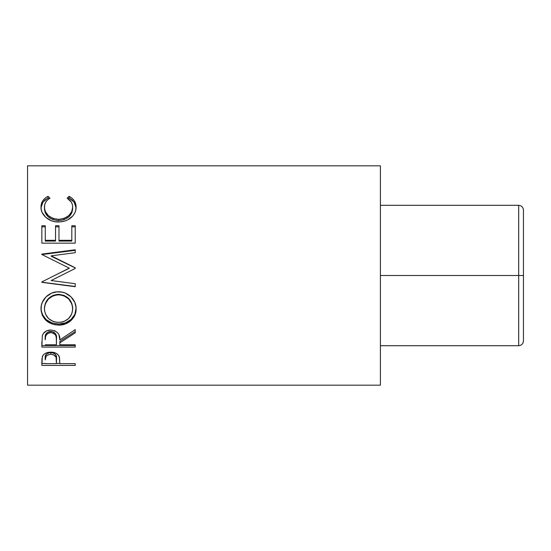 <?xml version="1.0" encoding="UTF-8"?>
<svg xmlns="http://www.w3.org/2000/svg" width="551" height="551" viewBox="0 0 551 551"><rect width="100%" height="100%" fill="white"/><g stroke="black" fill="none" stroke-linecap="round" stroke-linejoin="round"><path stroke-width="0.83" d="M522.052 344.306L523.085 342.756L523.45 340.931L523.45 210.069L523.085 208.244L522.052 206.694L523.085 208.244L523.45 210.069L523.45 275.5L518.684 275.5L518.684 205.303L520.509 205.661L522.052 206.694L520.509 205.661L518.684 205.303L380.404 205.303L518.684 205.303L518.684 275.5L380.404 275.5L518.684 275.5L518.684 345.697L380.404 345.697L518.684 345.697L520.509 345.339L518.684 345.697L518.684 275.5L523.45 275.5L523.45 340.931L523.085 342.756L523.45 340.931L523.085 342.756L522.052 344.306L523.085 342.756L522.052 344.306L520.509 345.339M522.052 275.5L520.509 275.5L522.052 275.5M523.45 275.5L523.085 275.5L523.45 275.5M523.085 208.244L523.45 210.069L523.085 208.244L522.052 206.694L523.085 208.244M520.509 205.661L522.052 206.694L520.509 205.661M27.55 385.17L380.404 385.17L380.404 165.83L27.55 165.83L27.55 385.17L27.55 165.83L380.404 165.83L380.404 385.17L27.55 385.17M75.232 365.403L41.855 365.403L41.938 359.025L42.813 355.65L44.362 353.997L46.635 352.785L50.809 352.137L53.709 352.413L56.298 353.363L58.206 354.906L59.48 357.468L59.825 363.653L75.232 363.653L75.232 365.403L75.232 363.653L59.825 363.653L59.281 356.752C58.082 353.79 55.258 352.247 50.809 352.137C46.456 352.254 43.639 353.735 42.358 356.573L41.855 365.403L75.232 365.403L75.232 363.653M75.232 347.089L41.855 347.089L42.31 335.731L43.391 333.445L46.539 330.862L50.782 330.001L54.873 330.786L58 333.169L58.943 334.767L59.825 339.933L75.232 329.629L75.232 332.818L59.825 342.894L59.825 344.795L75.232 344.795L75.232 347.089L75.232 344.795L59.825 344.795L59.825 342.894L75.232 332.818L75.232 329.629L59.825 339.933C60.259 334.23 57.249 330.917 50.782 330.001C46.325 330.194 43.501 332.108 42.31 335.731L41.855 347.089L75.232 347.089M41.077 310.73L41.284 305.771L42.22 302.527L46.015 296.893L51.725 293.077L56.781 291.899L61.967 292.12L65.287 293.07L70.976 296.837L74.819 302.354L76.01 307.183L75.79 312.086L74.853 315.193L71.065 320.448L65.417 323.947L60.41 325.035L55.265 324.828L51.959 323.974L46.201 320.62L42.344 315.413L41.077 310.73M75.232 286.486L41.855 282.188L75.232 286.486L75.232 283.724L51.16 280.542L75.232 268.454L75.232 267.779L51.215 255.829L75.232 267.779L75.232 268.454L51.16 280.542L75.232 283.724L75.232 286.727L41.855 282.339L41.855 281.912L69.24 268.137L41.855 254.514L41.855 254.094L75.232 249.761L75.232 252.695L51.215 255.829L51.215 256.256L75.232 267.944L51.215 256.256L51.215 255.829L75.232 252.695L75.232 250.319L41.855 254.555L75.232 250.319M75.232 243.163L41.855 243.163L41.855 225.731L45.278 225.731L45.278 240.312L55.548 240.312L55.548 225.731L58.971 225.731L58.971 240.312L71.809 240.312L71.809 225.731L75.232 225.731L75.232 243.163L75.232 226.812L71.809 226.812L71.809 225.731L71.809 240.312L58.971 240.312L58.971 241.076L71.809 241.076L71.809 240.312L71.809 241.076L58.971 241.076L58.971 225.731L55.548 225.731L55.548 240.312L45.278 240.312L45.278 241.076L55.548 241.076L55.548 240.312L55.548 241.076L45.278 241.076L45.278 225.731L41.855 225.731L41.855 243.163L75.232 243.163L75.232 225.731L71.809 225.731M47.152 196.776L47.978 196.328L49.983 198.16L47.565 199.923L45.788 202.093L44.748 204.566L44.479 208.34L45.423 211.674L48.385 215.675L53.013 218.437L58.578 219.367L64.185 218.423L68.806 215.599L71.754 211.556L72.663 207.052L72.326 204.449L71.251 202.031L67.105 198.16L69.089 196.328L72.119 198.346L74.351 200.888L75.99 205.42L75.769 210.089L74.729 213.106L72.87 215.909L67.628 219.911L64.694 221.075L59.963 221.908L54.88 221.688L51.546 220.82L45.864 217.425L42.158 212.548L41.277 209.821L41.022 206.253L41.408 203.863L42.709 200.901L44.934 198.339L47.152 196.776M44.424 208.705L44.424 207.217C44.417 203.388 46.27 200.371 49.983 198.16L47.978 196.328C43.295 198.835 40.967 202.417 41.001 207.073C40.471 214.408 48.798 222.349 58.351 221.957C62.848 221.984 66.816 220.772 70.252 218.306C74.261 215.117 76.21 211.364 76.086 207.038C76.093 202.417 73.758 198.842 69.089 196.328L67.105 198.16C70.769 200.364 72.622 203.326 72.663 207.052C72.167 214.332 67.477 218.437 58.578 219.367C49.762 218.471 45.044 214.422 44.424 207.217L44.424 208.705C45.044 215.744 49.762 219.711 58.578 220.586L58.578 219.367L58.578 220.586C67.47 219.684 72.16 215.675 72.663 208.547L71.754 212.948L68.806 216.901L64.185 219.67L58.578 220.586L53.013 219.677L48.385 216.97L45.423 213.065L44.424 208.705M68.172 198.877L69.089 198.05L69.089 196.328L69.089 198.05L74.158 202.231L76.072 207.837L75.68 205.399L74.351 202.513L72.119 200.02L69.908 198.491L69.089 198.05L68.172 198.877M41.022 207.72L42.957 202.155L47.978 198.05L47.978 196.328L47.978 198.05L48.887 198.856L47.978 198.05L44.934 200.013L42.709 202.52L41.091 206.997M72.58 207.252L72.663 208.547M41.855 226.812L45.278 226.812L41.855 226.812L41.855 243.163M55.548 240.312L55.548 225.731M55.548 226.812L58.971 226.812L55.548 226.812M71.809 240.312L71.809 226.812L75.232 226.812M75.232 268.454L75.232 267.944M41.855 254.555L41.855 254.094L75.232 249.761L75.232 252.695M41.855 254.094L41.855 254.514L69.24 268.137L41.855 281.912L41.855 282.339L75.232 286.727L75.232 283.724M54.604 275.5L69.24 268.303L54.604 275.5M76.086 308.835C76.479 299.923 67.89 291.438 58.53 291.823C49.039 291.383 40.54 300.081 41.001 309.09C42.076 319.077 47.971 324.415 58.688 325.104C68.042 325.441 76.506 317.741 76.086 308.835M76.086 308.112C76.499 316.839 68.055 324.339 58.688 324.022L58.688 325.104L58.688 324.022C47.971 323.347 42.076 318.127 41.001 308.36L41.332 311.535L42.344 314.545L46.201 319.642L51.959 322.92L58.688 324.022L65.417 322.893L71.065 319.47L74.853 314.325L76.086 308.112M72.608 306.9L72.663 308.953C71.988 317.176 67.325 321.66 58.675 322.411C49.962 321.715 45.21 317.231 44.424 308.953C45.12 300.46 49.824 295.735 58.523 294.778C67.305 295.687 72.016 300.412 72.663 308.953L72.663 308.223C72.009 299.861 67.298 295.24 58.523 294.358L64.054 295.391L68.689 298.463L71.658 303.016L72.608 306.9M57.111 294.42L58.523 294.358L58.523 294.778L58.523 294.358C49.824 295.295 45.12 299.916 44.424 308.223L45.464 303.043L48.433 298.511L53.02 295.405L57.111 294.42M44.424 308.223L44.424 308.953L44.424 308.223M75.232 331.571L59.825 341.427L75.232 331.571L75.232 329.629M59.825 341.427L59.825 342.894L59.825 341.427M75.232 345.532L41.855 345.532L75.232 345.532L75.232 344.795M41.855 345.532L41.855 341.902M46.897 332.797L49.328 331.502L52.283 331.516M53.599 331.998L55.575 333.823L56.45 338.555C57.056 334.615 55.162 332.212 50.775 331.337C46.491 332.198 44.659 334.56 45.278 338.438L46.139 333.699M50.775 331.337L50.775 332.577C55.169 333.5 57.063 335.958 56.45 339.953L56.402 344.795L45.278 344.795L56.402 344.795L56.312 337.515L55.575 335.118L53.612 333.265L50.775 332.577L50.775 331.337M45.278 338.438L45.278 339.836C44.645 335.896 46.477 333.472 50.775 332.577L49.328 332.749L46.897 334.071L45.616 336.248L45.278 339.836L45.278 338.438M59.825 363.446L56.409 363.446L59.825 363.446M41.855 363.446L45.278 363.446L41.855 363.446L41.855 361.497M50.107 352.571L52.283 352.668L54.769 353.687L56.099 355.409L56.477 358.205C57.063 355.126 55.176 353.232 50.823 352.537L50.823 354.252C55.183 354.975 57.07 356.91 56.477 360.051L56.402 363.653L45.278 363.653L56.402 363.653L56.099 357.186L53.626 354.789L50.823 354.252L50.823 352.537C46.546 353.198 44.7 355.037 45.278 358.054L46.126 354.424L48.089 353.053L50.107 352.571M45.278 358.054L45.278 359.886C44.693 356.821 46.539 354.947 50.823 354.252L48.089 354.775L46.126 356.18L45.278 359.886L45.278 358.054M57.27 322.363L61.464 322.177L64.136 321.44L68.675 318.485L71.685 314.132L72.608 310.282L72.422 306.253L71.658 303.629L68.689 298.973L64.054 295.832L59.942 294.84L55.713 295.033L53.02 295.846L48.433 299.021L45.464 303.656L44.486 307.61L44.486 310.296L45.499 314.16L48.536 318.547L53.165 321.453L57.27 322.363M56.45 339.939L56.45 338.541M56.477 360.037L56.477 358.205"/></g></svg>

